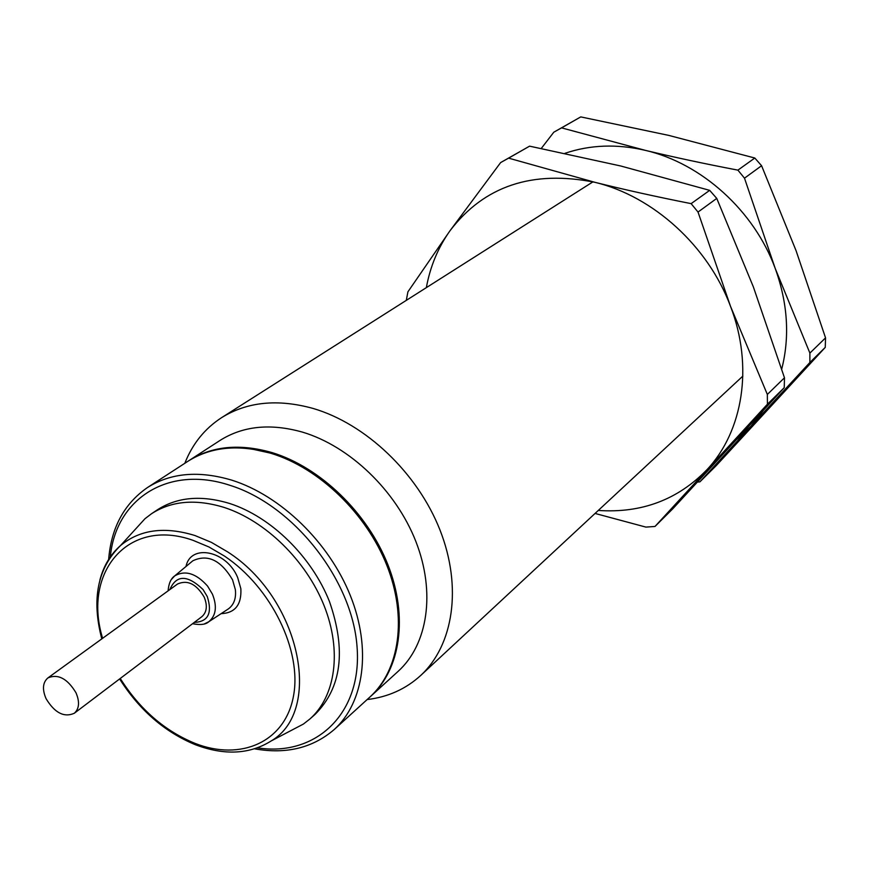 <?xml version="1.0" encoding="UTF-8"?>
<svg xmlns="http://www.w3.org/2000/svg" width="869" height="869" viewBox="0 0 869 869"><rect width="100%" height="100%" fill="white"/><g stroke="black" fill="none" stroke-linecap="round" stroke-linejoin="round"><path stroke-width="1.3" d="M74.267 713.286L201.88 616.653C206.855 612.232 207.637 605.736 204.226 597.188C196.437 584.001 187.563 579.601 177.58 583.99L47.893 677.929C42.722 682.447 42.103 689.345 46.035 698.611C54.638 712.862 64.045 717.751 74.267 713.286C79.264 708.789 79.85 701.967 76.005 692.799C67.445 678.591 58.082 673.627 47.893 677.929M184.815 463.296C192.494 443.798 204.78 428.569 221.66 417.609C247.23 401.76 277.667 398.697 312.959 408.408C365.773 423.8 417.609 473.084 439.996 530.047C462.417 587.053 453.52 645.167 420.683 675.495C405.801 689.052 387.954 697.079 367.152 699.556M134.608 530.101L144.971 518.728L151.456 513.775C171.421 500.848 195.634 498.73 224.093 507.42C265.436 520.759 306.236 560.657 324.148 605.791C342.082 650.957 335.597 696.319 309.853 719.032L303.422 724.051L289.79 731.198M151.456 513.775L157.191 509.94C177.146 497.025 201.315 494.885 229.709 503.509C270.954 516.762 311.613 556.497 329.438 601.478C346.416 650.294 341.604 687.955 315.012 714.459L309.853 719.032M147.469 487.542L187.845 461.33C211.015 446.688 238.823 444.048 271.28 453.412C319.205 468.054 366.37 513.481 386.89 565.469C407.442 617.49 399.621 670.151 369.814 697.123L334.217 729.536C364.198 702.413 371.682 648.839 350.337 595.58C329.025 542.365 280.698 495.569 231.947 480.209C198.936 470.368 170.78 472.823 147.469 487.542C124.158 503.727 111.221 527.689 108.647 559.451M188.399 460.972L188.942 460.613C212.101 445.982 239.909 443.331 272.345 452.684C320.237 467.316 367.37 512.71 387.878 564.654C408.408 616.642 400.576 669.282 370.781 696.254L370.303 696.688M251.63 448.98L272.334 453.542C345.015 473.572 409.18 568.587 397.937 638.552M188.942 460.613L219.955 440.474C242.983 425.919 270.509 423.138 302.51 432.132C349.751 446.231 395.992 490.572 415.903 541.583C435.836 592.615 427.765 644.526 398.121 671.357L370.781 696.254M697.525 482.067L699.882 481.861L716.197 465.654L825.257 347.383L825.55 337.867L809.886 353.086L809.875 362.492L750.957 426.201L763.069 410.841M699.882 481.861L750.957 426.201L737.14 439.106M781.731 369.064C789.943 336.683 787.759 303.118 775.191 268.38L744.494 178.178L737.9 170.139L754.813 158.028L761.581 165.718L796.069 250.685L825.55 337.867M737.9 170.139C704.694 163.785 673.833 157.191 645.298 150.348C701.468 163.274 754.151 210.743 775.191 268.38L809.886 353.086M825.257 347.383L809.875 362.492M754.813 158.028L668.793 135.401L580.753 116.902L553.792 132.207L541.278 148.458M744.494 178.178L761.581 165.718M564.98 153.313C590.138 144.775 616.914 143.787 645.298 150.348L561.559 127.873L553.792 132.207M580.753 116.902L561.559 127.873M655.009 526.451L767.425 404.204L784.251 387.672L672.769 508.81L655.009 526.451L645.906 527.103L595.069 513.438M598.296 510.451C641.485 513.373 677.711 499.784 706.964 469.684C743.028 431.339 753.705 366.218 730.492 306.268L767.338 394.45L784.479 377.787L753.358 286.889L716.751 198.404L698.024 212.058L691.137 203.639C656.606 196.807 624.572 189.714 595.048 182.349C532.512 169.77 484.152 185.923 449.968 230.796C438.063 247.611 430.188 266.555 426.342 287.639M767.425 404.204L767.338 394.45M784.251 387.672L784.479 377.787M698.024 212.058L730.492 306.268C708.181 246.166 653.184 196.275 595.048 182.349L508.604 158.136L500.642 162.568L449.968 230.796L407.919 291.81L406.301 300.326M716.751 198.404L709.68 190.354L620.738 165.99L529.579 146.155L500.642 162.568M709.68 190.354L691.137 203.639M508.604 158.136L529.579 146.155M120.248 678.461C139.779 709.354 164.741 731.003 195.123 743.419C240.789 761.32 284.934 742.093 293.407 696.482C302.314 651.153 271.486 587.487 224.528 556.117L208.962 546.981L193.124 540.366C128.145 517.131 82.338 572.215 102.607 638.291M119.618 678.939C139.409 710.114 164.675 732.046 195.438 744.744C224.408 755.661 249.696 754.379 271.291 740.888C323.626 710.234 299.794 597.6 227.45 551.782L211.384 542.365L195.025 535.554C164.686 526.19 139.866 529.525 120.541 545.536C110.526 554.335 103.661 565.784 99.935 579.884M204.606 623.79L208.777 621.748C216.055 615.632 217.283 606.443 212.449 594.19L207.561 586.075C196.112 573.279 185.151 569.89 174.68 575.919L171.519 579.319M169.824 589.606C176.364 574.659 187.443 574.637 203.064 589.562L207.256 596.514C212.525 613.123 208.191 621.759 194.254 622.421M221.095 613.666C235.097 613.036 241.68 604.715 240.854 588.715L237.661 577.516C226.755 550.642 190.604 543.321 186.009 566.479M227.591 609.408L228.514 608.8C233.967 604.661 236.249 598.296 235.369 589.682L232.544 579.808C220.878 560.136 207.637 553.792 192.82 560.798L191.962 561.515M110.341 556.899C115.544 499.403 167.717 464.698 229.698 485.239C293.081 504.759 352.151 579.471 357.018 646.395C362.569 713.503 315.958 756.964 257.713 747.872M192.549 623.714C200.391 625.202 205.801 624.55 208.777 621.748L227.091 609.745M191.506 561.895L174.68 575.919C170.911 578.515 168.716 583.49 168.097 590.855M592.962 181.838L221.66 417.609M742.865 376.092L420.683 675.495M144.971 518.728L120.541 545.536C97.621 568.065 91.375 599.175 101.792 638.878M271.291 740.888L303.422 724.051M254.823 748.861C286.194 754.422 312.666 747.981 334.217 729.536"/></g></svg>
